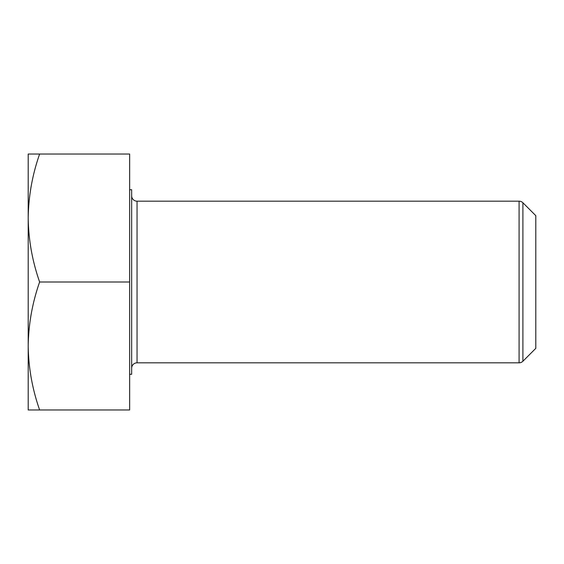 <?xml version="1.0" encoding="UTF-8"?>
<svg xmlns="http://www.w3.org/2000/svg" width="564" height="564" viewBox="0 0 564 564"><rect width="100%" height="100%" fill="white"/><g stroke="black" fill="none" stroke-linecap="round" stroke-linejoin="round"><path stroke-width="0.85" d="M519.084 201.172A5.386 5.386 0 0 1 522.899 202.751L535.8 215.652L535.8 348.348L522.899 361.249A5.386 5.386 0 0 1 519.084 362.828L519.084 201.172L137.045 201.172A5.386 5.386 0 0 1 131.659 195.786M519.084 362.828L137.045 362.828A5.386 5.386 0 0 0 131.659 368.214M129.642 374.277L131.659 374.277L131.659 189.723L129.642 189.723M39.628 154.021L28.2 154.021L28.2 218.014C28.51 196.194 32.317 174.861 39.628 154.021L129.642 154.021L129.642 409.979L39.628 409.979C32.31 389.082 28.496 367.756 28.2 345.986C28.51 324.173 32.317 302.84 39.628 282C32.31 261.104 28.496 239.778 28.2 218.014L28.2 409.979L39.628 409.979M129.642 282L39.628 282M522.899 202.751L522.899 361.249M137.045 201.172L137.045 362.828"/></g></svg>
